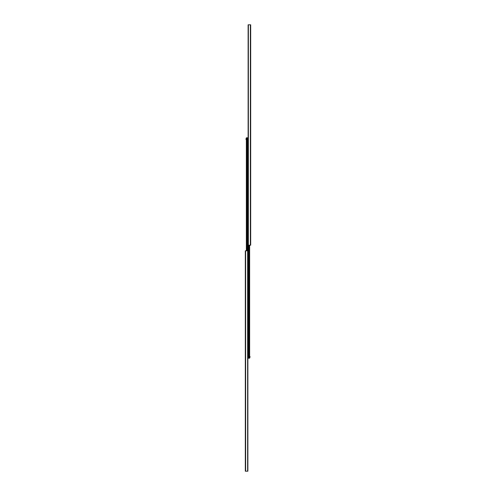 <?xml version="1.0" encoding="UTF-8"?>
<svg xmlns="http://www.w3.org/2000/svg" width="496" height="496" viewBox="0 0 496 496"><rect width="100%" height="100%" fill="white"/><g stroke="black" fill="none" stroke-linecap="round" stroke-linejoin="round"><path stroke-width="0.74" d="M245.322 250.802L245.322 471.2L247.876 471.2L247.876 250.802L245.322 250.802M250.678 245.198L250.678 24.8L248.124 24.8L248.124 245.198L250.678 245.198M248.124 137.801L248 358.199L249.643 358.199L249.643 245.198M247.876 358.199L248 137.801L246.357 137.801L246.357 250.802M247.2 137.801L247.206 250.802L247.2 137.801M249.643 356.556L250.009 356.556L250.009 357.287L249.643 357.287M246.357 139.444L245.991 139.444L245.991 138.713L246.357 138.713M246.357 139.915L246.462 141.775M246.357 149.656L246.462 151.516M246.357 159.402L246.462 161.256M246.357 169.142L246.462 170.996M246.357 178.882L246.462 180.736M246.357 188.623L246.462 190.476M246.357 198.363L246.462 200.223M246.357 208.109L246.462 209.963M246.357 217.849L246.462 219.703M246.357 227.59L246.462 229.443M246.357 237.33L246.462 239.184M246.357 247.07L246.462 248.93M245.625 250.802L245.625 471.2M247.628 137.801L247.634 471.2M250.375 245.198L250.375 24.8M248.372 358.199L248.366 24.8M246.549 137.801L246.549 250.802M246.921 137.801L246.921 250.802M246.971 137.801L246.971 250.802L246.971 137.801M247.256 137.801L247.256 250.802M247.696 137.801L247.696 250.802M247.876 137.801L247.876 250.802M248.124 245.198L248.124 358.199M248.304 245.198L248.304 358.199M248.744 245.198L248.744 358.199M248.794 245.198L248.794 358.199L248.8 245.198M249.029 245.198L249.029 358.199L249.029 245.198M249.079 245.198L249.079 358.199M249.451 245.198L249.451 358.199"/></g></svg>
